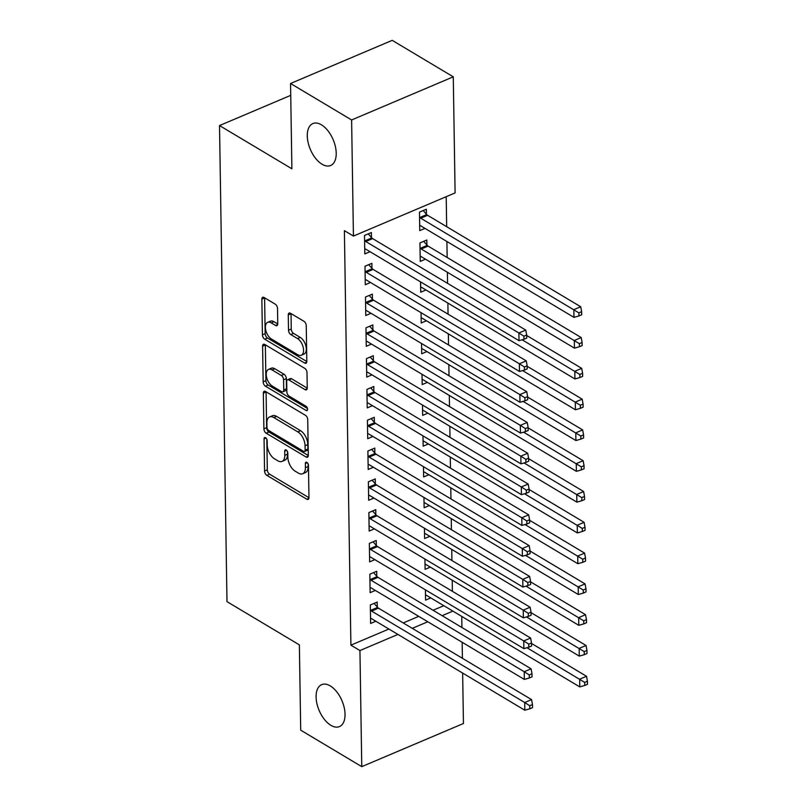<?xml version="1.0" encoding="UTF-8"?>
<svg xmlns="http://www.w3.org/2000/svg" width="807" height="807" viewBox="0 0 807 807"><rect width="100%" height="100%" fill="white"/><g stroke="black" fill="none" stroke-linecap="round" stroke-linejoin="round"><path stroke-width="1.21" d="M265.574 437.697A2.441 1.332 -113 0 0 264.656 437.555A2.441 1.332 -113 0 0 264.06 438.887L264.565 470.995A3.49 1.907 -113 0 0 266.824 475.343L306.791 499.21A3.49 1.907 -113 0 0 308.103 499.412A3.49 1.907 -113 0 0 308.96 497.516L308.456 465.407A2.441 1.332 -113 0 0 306.872 462.361A2.441 1.332 -113 0 0 305.944 462.219A2.441 1.332 -113 0 0 305.349 463.541L305.409 467.707A11.177 6.093 -113 0 1 302.675 473.749A11.177 6.093 -113 0 1 298.459 473.134L295.13 471.147A11.177 6.093 -113 0 1 287.877 457.226L287.806 453.07A2.441 1.332 -113 0 0 286.223 450.024A2.441 1.332 -113 0 0 285.305 449.892A2.441 1.332 -113 0 0 284.7 451.214L284.77 455.37A11.177 6.093 -113 0 1 282.036 461.422A11.177 6.093 -113 0 1 277.82 460.797L274.491 458.81A11.177 6.093 -113 0 1 267.228 444.899L267.167 440.743A2.441 1.332 -113 0 0 265.574 437.697M322.064 164.245A22.778 12.408 -113 0 0 330.648 165.506A22.778 12.408 -113 0 0 335.389 146.541A22.778 12.408 -113 0 0 321.438 124.823A22.778 12.408 -113 0 0 312.854 123.572A22.778 12.408 -113 0 0 308.113 142.536A22.778 12.408 -113 0 0 322.064 164.245M330.88 725.322A22.778 12.408 -113 0 0 339.465 726.582A22.778 12.408 -113 0 0 344.206 707.608A22.778 12.408 -113 0 0 330.255 685.9A22.778 12.408 -113 0 0 321.67 684.639A22.778 12.408 -113 0 0 316.929 703.603A22.778 12.408 -113 0 0 330.88 725.322M277.517 308.506A3.49 1.907 -113 0 0 275.248 304.158L264.03 297.46A3.49 1.907 -113 0 0 262.719 297.269A3.49 1.907 -113 0 0 261.861 299.155L262.426 334.824A3.49 1.907 -113 0 0 264.686 339.172L304.653 363.039A3.49 1.907 -113 0 0 305.964 363.241A3.49 1.907 -113 0 0 306.821 361.344L306.257 325.675A3.49 1.907 -113 0 0 303.997 321.327L290.449 313.247A3.49 1.907 -113 0 0 289.138 313.045A3.49 1.907 -113 0 0 288.281 314.942L288.523 330.204A3.49 1.907 -113 0 0 290.782 334.552L297.501 338.567A9.341 5.094 -113 0 1 303.23 347.474A9.341 5.094 -113 0 1 301.283 355.251A9.341 5.094 -113 0 1 297.753 354.737L271.455 339.021A9.341 5.094 -113 0 1 265.725 330.113A9.341 5.094 -113 0 1 267.672 322.336A9.341 5.094 -113 0 1 271.192 322.85L275.58 325.473A3.49 1.907 -113 0 0 276.902 325.665A3.49 1.907 -113 0 0 277.749 323.768L277.517 308.506M353.436 236.068L351.61 119.971L453.282 76.826L455.098 192.913L353.436 236.068L344.387 230.661L350.904 645.156L359.942 650.553L397.932 634.433M462.643 673.088L463.44 723.506L361.768 766.65L300.708 730.174L299.367 644.874L226.989 601.649L219.514 125.569L291.892 168.794L290.55 83.494L351.61 119.971M361.768 766.65L359.942 650.553M265.513 391.466A3.49 1.907 -113 0 0 264.192 391.274A3.49 1.907 -113 0 0 263.334 393.16L263.899 428.83A3.49 1.907 -113 0 0 266.169 433.177L306.125 457.044A3.49 1.907 -113 0 0 307.447 457.246A3.49 1.907 -113 0 0 308.294 455.35L307.739 419.68A3.49 1.907 -113 0 0 305.47 415.333L265.513 391.466M263.163 381.832L262.598 346.163A3.49 1.907 -113 0 1 263.455 344.276A3.49 1.907 -113 0 1 264.777 344.468L304.733 368.335A3.49 1.907 -113 0 1 307.003 372.683L307.235 387.945A3.49 1.907 -113 0 1 306.388 389.831A3.49 1.907 -113 0 1 305.066 389.64L288.866 379.966A3.49 1.907 -113 0 0 287.544 379.774A3.49 1.907 -113 0 0 286.687 381.661L286.848 391.788A3.49 1.907 -113 0 0 289.118 396.136L305.984 406.214A2.441 1.332 -113 0 1 307.487 408.544A2.441 1.332 -113 0 1 306.973 410.581A2.441 1.332 -113 0 1 306.055 410.44L265.432 386.18A3.49 1.907 -113 0 1 263.163 381.832L265.907 380.662L265.352 344.993L262.598 346.163M290.732 95.347L219.514 125.569M371.946 268.307L371.876 263.324L365.006 266.239L365.289 284.72L370.514 282.5M426.903 244.985L426.822 240.002L419.953 242.917L420.245 261.397L425.471 259.178M372.915 329.902L372.834 324.918L365.964 327.834L366.257 346.304L371.482 344.085M421.052 312.682L421.214 322.982L426.439 320.772M373.883 391.486L373.802 386.503L366.933 389.418L367.225 407.898L372.451 405.679M422.021 374.277L422.182 384.576L427.407 382.357M374.852 453.08L374.771 448.097L367.901 451.012L368.194 469.482L373.419 467.263M422.989 435.861L423.15 446.16L428.376 443.941M375.82 514.664L375.739 509.681L368.87 512.596L369.162 531.077L374.387 528.857M423.957 497.455L424.119 507.754L429.344 505.535M376.788 576.259L376.708 571.265L369.838 574.181L370.131 592.661L375.356 590.442M424.926 559.039L425.087 569.338L430.313 567.119M350.904 645.156L388.883 629.036M403.218 622.954L418.742 616.356M433.077 610.274L443.84 605.714M452.394 591.309L452.223 580.213M451.92 560.522L451.738 549.416M451.436 529.725L451.254 518.619M450.952 498.928L450.77 487.832M450.467 468.131L450.286 457.034M449.983 437.344L449.802 426.237M449.499 406.546L449.317 395.45M449.015 375.749L448.843 364.653M448.531 344.962L448.359 333.856M448.046 314.165L447.875 303.059M447.562 283.368L447.391 272.272M447.159 257.483L446.907 241.475M446.675 226.686L446.2 196.696M425.41 589.836L425.571 600.136L430.797 597.916M377.273 607.046L377.192 602.062L370.322 604.978L370.615 623.458L375.84 621.239M424.442 528.242L424.603 538.541L429.828 536.332M376.304 545.461L376.223 540.478L369.354 543.393L369.646 561.864L374.872 559.654M423.473 466.658L423.635 476.957L428.86 474.738M375.336 483.867L375.255 478.884L368.385 481.799L368.678 500.279L373.903 498.06M422.505 405.064L422.666 415.373L427.892 413.154M374.367 422.283L374.287 417.3L367.417 420.215L367.71 438.685L372.935 436.476M421.536 343.479L421.698 353.779L426.923 351.559M373.399 360.699L373.318 355.705L366.449 358.621L366.741 377.101L371.966 374.882M420.568 281.895L420.729 292.195L425.955 289.975M372.43 299.104L372.36 294.121L365.49 297.037L365.773 315.517L370.998 313.298M426.419 214.198L426.338 209.215L419.469 212.13L419.761 230.6L424.986 228.381M371.462 237.52L371.391 232.527L364.522 235.442L364.804 253.923L370.03 251.703M290.55 83.494L392.212 40.35L453.282 76.826M461.755 616.407L461.927 627.513M462.159 642.291L462.411 658.3M412.266 628.35L427.791 621.763M442.125 615.68L452.888 611.111M282.036 461.422L284.78 460.252A11.177 6.093 -113 0 0 287.514 454.2L284.77 455.37M287.474 451.607L287.514 454.2M302.675 473.749L305.429 472.579A11.177 6.093 -113 0 0 308.163 466.537L305.409 467.707M308.123 463.934L308.163 466.537M266.824 439.27L267.309 469.835A3.49 1.907 -113 0 0 269.578 474.183L308.96 497.707M266.088 391.809A3.49 1.907 -113 0 0 266.088 392L266.643 427.67A3.49 1.907 -113 0 0 268.913 432.017L308.294 455.541M266.956 427.367A2.441 1.332 -113 0 0 268.539 430.403L303.614 451.355A2.441 1.332 -113 0 0 304.542 451.496A2.441 1.332 -113 0 0 305.137 450.175L305.066 445.787A11.177 6.093 -113 0 0 297.813 431.876L273.835 417.552A11.177 6.093 -113 0 0 269.619 416.937A11.177 6.093 -113 0 0 266.885 422.979L266.956 427.367M304.542 451.496L307.285 450.326A2.441 1.332 -113 0 0 307.891 449.005L305.137 450.175M269.619 416.937L272.373 415.766A11.177 6.093 -113 0 1 276.589 416.382L300.557 430.706A11.177 6.093 -113 0 1 307.82 444.617L307.891 449.005M307.235 388.137L291.609 378.796A3.49 1.907 -113 0 0 290.288 378.604L287.544 379.774M307.467 408.483L268.176 385.01L265.432 386.18M272.05 369.919A9.341 5.094 -113 0 0 268.519 369.404A9.341 5.094 -113 0 0 266.572 377.182A9.341 5.094 -113 0 0 272.302 386.089L281.572 391.627A3.49 1.907 -113 0 0 282.884 391.819A3.49 1.907 -113 0 0 283.741 389.932L283.58 379.804A3.49 1.907 -113 0 0 281.31 375.457L272.05 369.919L274.794 368.749A9.341 5.094 -113 0 0 271.273 368.234L268.519 369.404M282.884 391.819L285.628 390.659A3.49 1.907 -113 0 0 286.485 388.762L283.741 389.932M274.794 368.749L284.064 374.287A3.49 1.907 -113 0 1 286.334 378.634L286.485 388.762M265.907 380.662A3.49 1.907 -113 0 0 268.176 385.01M267.672 322.336L270.416 321.166A9.341 5.094 -113 0 1 273.946 321.68L277.749 323.96M301.283 355.251L304.027 354.081A9.341 5.094 -113 0 0 305.974 346.304A9.341 5.094 -113 0 0 300.254 337.397L297.501 338.567M291.024 313.59A3.49 1.907 -113 0 0 291.024 313.772L291.266 329.034A3.49 1.907 -113 0 0 293.536 333.382L300.254 337.397M264.615 297.803A3.49 1.907 -113 0 0 264.605 297.995L265.17 333.664A3.49 1.907 -113 0 0 267.44 338.012L306.821 361.536M425.491 595.152L425.824 595.163A3.561 1.937 67 0 1 426.661 595.445L579.769 686.898L579.648 679.201L586.518 676.286L531.52 643.441M584.692 682.389L584.742 685.476L587.486 684.306L587.435 681.229L584.692 682.389L526.971 647.739M584.742 685.476L579.769 686.898M586.518 676.286L587.435 681.229M370.403 609.961L370.736 610.344A3.561 1.937 -113 0 0 371.583 611.07L524.701 702.524L524.822 710.221L371.704 618.767A3.561 1.937 -113 0 0 370.867 618.485L370.534 618.475M374.055 603.394L377.605 607.429A3.561 1.937 -113 0 0 378.453 608.155L531.571 699.608L524.701 702.524L529.735 705.711L529.785 708.798L532.529 707.628L532.479 704.551L529.735 705.711M532.479 704.551L531.571 699.608M524.822 710.221L529.785 708.798M425.007 564.355L425.339 564.375A3.561 1.937 67 0 1 426.177 564.658L579.285 656.111L579.164 648.404L586.033 645.489L531.036 612.644M584.207 651.602L584.258 654.679L587.002 653.509L586.951 650.432L584.207 651.602L526.487 616.941M584.258 654.679L579.285 656.111M586.033 645.489L586.951 650.432M424.522 533.558L424.855 533.578A3.561 1.937 67 0 1 425.692 533.861L578.801 625.314L578.68 617.617L585.549 614.702L530.552 581.847M583.723 620.805L583.774 623.882L586.518 622.722L586.467 619.635L583.723 620.805L526.003 586.144M583.774 623.882L578.801 625.314M585.549 614.702L586.467 619.635M369.919 579.174L370.252 579.547A3.561 1.937 -113 0 0 371.099 580.273L524.217 671.727L524.338 679.423L371.22 587.98A3.561 1.937 -113 0 0 370.383 587.698L370.05 587.678M373.57 572.607L377.121 576.632A3.561 1.937 -113 0 0 377.969 577.358L531.087 668.811L524.217 671.727L529.251 674.924L529.301 678.001L532.045 676.831L531.995 673.754L529.251 674.924M531.995 673.754L531.087 668.811M524.338 679.423L529.301 678.001M369.435 548.377L369.767 548.76A3.561 1.937 -113 0 0 370.615 549.486L523.733 640.94L523.854 648.636L370.736 557.183A3.561 1.937 -113 0 0 369.899 556.901L369.566 556.88M373.086 541.81L376.637 545.845A3.561 1.937 -113 0 0 377.484 546.571L530.602 638.024L523.733 640.94L528.767 644.127L528.817 647.204L531.561 646.044L531.51 642.957L528.767 644.127M531.51 642.957L530.602 638.024M523.854 648.636L528.817 647.204M424.038 502.771L424.371 502.781A3.561 1.937 67 0 1 425.208 503.064L578.316 594.517L578.195 586.82L585.065 583.905L530.068 551.05M583.239 590.008L583.29 593.095L586.033 591.924L585.983 588.848L583.239 590.008L525.518 555.357M583.29 593.095L578.316 594.517M585.065 583.905L585.983 588.848M423.554 471.974L423.887 471.984A3.561 1.937 67 0 1 424.724 472.266L577.842 563.72L577.721 556.023L584.591 553.108L529.584 520.263M582.755 559.221L582.805 562.297L585.549 561.127L585.499 558.051L582.755 559.221L525.034 524.56M582.805 562.297L577.842 563.72M584.591 553.108L585.499 558.051M368.95 517.58L369.283 517.963A3.561 1.937 -113 0 0 370.131 518.689L523.249 610.142L523.37 617.839L370.252 526.386A3.561 1.937 -113 0 0 369.414 526.103L369.081 526.093M372.602 511.013L376.153 515.048A3.561 1.937 -113 0 0 377 515.774L530.118 607.227L523.249 610.142L528.282 613.33L528.333 616.407L531.077 615.247L531.026 612.17L528.282 613.33M531.026 612.17L530.118 607.227M523.37 617.839L528.333 616.407M368.466 486.782L368.799 487.166A3.561 1.937 -113 0 0 369.646 487.892L522.765 579.345L522.886 587.042L369.767 495.589A3.561 1.937 -113 0 0 368.93 495.306L368.597 495.296M372.118 480.215L375.669 484.25A3.561 1.937 -113 0 0 376.516 484.977L529.634 576.43L522.765 579.345L527.798 582.533L527.849 585.62L530.592 584.45L530.542 581.373L527.798 582.533M530.542 581.373L529.634 576.43M522.886 587.042L527.849 585.62M423.07 441.177L423.403 441.197A3.561 1.937 67 0 1 424.24 441.479L577.358 532.933L577.237 525.226L584.107 522.311L529.099 489.466M582.271 528.424L582.321 531.5L585.065 530.33L585.014 527.253L582.271 528.424L524.55 493.763M582.321 531.5L577.358 532.933M584.107 522.311L585.014 527.253M367.982 455.995L368.315 456.369A3.561 1.937 -113 0 0 369.162 457.095L522.28 548.548L522.401 556.255L369.283 464.802A3.561 1.937 -113 0 0 368.446 464.519L368.113 464.499M371.634 449.428L375.184 453.453A3.561 1.937 -113 0 0 376.032 454.18L529.15 545.633L522.28 548.548L527.314 551.746L527.364 554.823L530.108 553.652L530.058 550.576L527.314 551.746M530.058 550.576L529.15 545.633M522.401 556.255L527.364 554.823M422.586 410.38L422.918 410.4A3.561 1.937 67 0 1 423.756 410.682L576.874 502.136L576.753 494.439L583.622 491.524L528.615 458.669M581.786 497.626L581.837 500.703L584.581 499.543L584.53 496.456L581.786 497.626L524.066 462.966M581.837 500.703L576.874 502.136M583.622 491.524L584.53 496.456M367.498 425.198L367.831 425.582A3.561 1.937 -113 0 0 368.678 426.308L521.796 517.761L521.917 525.458L368.799 434.005A3.561 1.937 -113 0 0 367.962 433.722L367.629 433.702M371.149 418.631L374.7 422.666A3.561 1.937 -113 0 0 375.548 423.393L528.666 514.846L521.796 517.761L526.83 520.949L526.88 524.025L529.624 522.865L529.584 519.779L526.83 520.949M529.584 519.779L528.666 514.846M521.917 525.458L526.88 524.025M422.101 379.593L422.434 379.603A3.561 1.937 67 0 1 423.272 379.885L576.39 471.338L576.269 463.642L583.138 460.726L528.131 427.871M581.302 466.829L581.353 469.916L584.097 468.746L584.046 465.669L581.302 466.829L523.582 432.179M581.353 469.916L576.39 471.338M583.138 460.726L584.046 465.669M367.014 394.401L367.346 394.784A3.561 1.937 -113 0 0 368.194 395.511L521.312 486.964L521.433 494.661L368.315 403.207A3.561 1.937 -113 0 0 367.478 402.925L367.145 402.915M370.665 387.834L374.216 391.869A3.561 1.937 -113 0 0 375.063 392.595L528.182 484.049L521.312 486.964L526.346 490.152L526.396 493.238L529.14 492.068L529.099 488.992L526.346 490.152M529.099 488.992L528.182 484.049M521.433 494.661L526.396 493.238M421.617 348.795L421.95 348.816A3.561 1.937 67 0 1 422.787 349.088L575.905 440.541L575.784 432.845L582.654 429.929L527.647 397.084M580.818 436.042L580.869 439.119L583.612 437.949L583.562 434.872L580.818 436.042L523.097 401.382M580.869 439.119L575.905 440.541M582.654 429.929L583.562 434.872M366.529 363.614L366.862 363.987A3.561 1.937 -113 0 0 367.71 364.714L520.828 456.167L520.949 463.864L367.831 372.41A3.561 1.937 -113 0 0 366.993 372.138L366.66 372.118M370.181 357.037L373.732 361.072A3.561 1.937 -113 0 0 374.579 361.798L527.697 453.252L520.828 456.167L525.861 459.365L525.912 462.441L528.656 461.271L528.615 458.194L525.861 459.365M528.615 458.194L527.697 453.252M520.949 463.864L525.912 462.441M421.133 317.998L421.466 318.019A3.561 1.937 67 0 1 422.303 318.301L575.421 409.754L575.3 402.057L582.17 399.142L527.163 366.287M580.334 405.245L580.384 408.322L583.128 407.162L583.088 404.075L580.334 405.245L522.613 370.584M580.384 408.322L575.421 409.754M582.17 399.142L583.088 404.075M366.045 332.817L366.378 333.19A3.561 1.937 -113 0 0 367.225 333.927L520.344 425.37L520.465 433.077L367.346 341.623A3.561 1.937 -113 0 0 366.509 341.341L366.176 341.321M369.697 326.25L373.248 330.275A3.561 1.937 -113 0 0 374.095 331.011L527.213 422.465L520.344 425.37L525.377 428.567L525.428 431.644L528.171 430.484L528.131 427.397L525.377 428.567M528.131 427.397L527.213 422.465M520.465 433.077L525.428 431.644M420.649 287.201L420.982 287.221A3.561 1.937 67 0 1 421.819 287.504L574.937 378.957L574.816 371.26L581.686 368.345L526.689 335.49M579.85 374.448L579.9 377.525L582.644 376.365L582.604 373.288L579.85 374.448L522.129 339.797M579.9 377.525L574.937 378.957M581.686 368.345L582.604 373.288M365.561 302.02L365.894 302.403A3.561 1.937 -113 0 0 366.751 303.129L519.859 394.583L519.98 402.279L366.862 310.826A3.561 1.937 -113 0 0 366.025 310.544L365.702 310.524M369.213 295.453L372.763 299.488A3.561 1.937 -113 0 0 373.611 300.214L526.729 391.667L519.859 394.583L524.893 397.77L524.943 400.847L527.697 399.687L527.647 396.61L524.893 397.77M527.647 396.61L526.729 391.667M519.98 402.279L524.943 400.847M420.165 256.414L420.497 256.424A3.561 1.937 67 0 1 421.335 256.707L574.453 348.16L574.332 340.463L581.201 337.548L428.083 246.095A3.561 1.937 67 0 1 427.236 245.368L423.685 241.333M579.365 343.651L579.416 346.738L582.16 345.567L582.119 342.491L579.365 343.651L421.214 249.01A3.561 1.937 67 0 1 420.366 248.284L420.033 247.9M579.416 346.738L574.453 348.16M581.201 337.548L582.119 342.491M365.077 271.223L365.42 271.606A3.561 1.937 -113 0 0 366.267 272.332L519.375 363.786L519.496 371.482L366.388 280.029A3.561 1.937 -113 0 0 365.541 279.747L365.218 279.736M368.728 264.656L372.279 268.691A3.561 1.937 -113 0 0 373.137 269.417L526.245 360.87L519.375 363.786L524.409 366.973L524.459 370.06L527.213 368.89L527.163 365.813L524.409 366.973M527.163 365.813L526.245 360.87M519.496 371.482L524.459 370.06M419.68 225.617L420.013 225.637A3.561 1.937 67 0 1 420.851 225.92L573.969 317.373L573.848 309.666L580.717 306.751L427.599 215.298A3.561 1.937 67 0 1 426.752 214.571L423.201 210.546M578.881 312.864L578.932 315.94L581.676 314.77L581.635 311.694L578.881 312.864L420.729 218.213A3.561 1.937 67 0 1 419.882 217.487L419.549 217.113M578.932 315.94L573.969 317.373M580.717 306.751L581.635 311.694M364.593 240.436L364.935 240.809A3.561 1.937 -113 0 0 365.783 241.535L518.891 332.988L519.012 340.685L365.904 249.242A3.561 1.937 -113 0 0 365.057 248.96L364.734 248.939M368.244 233.869L371.805 237.894A3.561 1.937 -113 0 0 372.652 238.62L525.761 330.073L518.891 332.988L523.925 336.186L523.975 339.263L526.729 338.093L526.678 335.016L523.925 336.186M526.678 335.016L525.761 330.073M519.012 340.685L523.975 339.263M266.028 438.05L264.06 438.887M307.316 462.714L305.349 463.541M286.667 450.377L284.7 451.214M308.879 498.322L306.791 499.21M269.578 474.183L266.824 475.343M267.309 469.835L264.565 470.995M308.224 456.157L306.125 457.044M268.913 432.017L266.169 433.177M266.643 427.67L263.899 428.83M266.088 392L263.334 393.16M307.82 444.617L305.066 445.787M300.557 430.706L297.813 431.876M276.589 416.382L273.835 417.552M307.164 388.752L305.066 389.64M291.609 378.796L288.866 379.966M307.517 409.825L306.055 410.44M286.334 378.634L283.58 379.804M284.064 374.287L281.31 375.457M277.679 324.585L275.58 325.473M273.946 321.68L271.192 322.85M293.536 333.382L290.782 334.552M291.266 329.034L288.523 330.204M291.024 313.772L288.281 314.942M306.741 362.151L304.653 363.039M267.44 338.012L264.686 339.172M265.17 333.664L262.426 334.824M264.605 297.995L261.861 299.155M370.736 610.344L377.605 607.429M371.583 611.07L378.453 608.155M370.252 579.547L377.121 576.632M371.099 580.273L377.969 577.358M369.767 548.76L376.637 545.845M370.615 549.486L377.484 546.571M369.283 517.963L376.153 515.048M370.131 518.689L377 515.774M368.799 487.166L375.669 484.25M369.646 487.892L376.516 484.977M368.315 456.369L375.184 453.453M369.162 457.095L376.032 454.18M367.831 425.582L374.7 422.666M368.678 426.308L375.548 423.393M367.346 394.784L374.216 391.869M368.194 395.511L375.063 392.595M366.862 363.987L373.732 361.072M367.71 364.714L374.579 361.798M366.378 333.19L373.248 330.275M367.225 333.927L374.095 331.011M365.894 302.403L372.763 299.488M366.751 303.129L373.611 300.214M428.083 246.095L421.214 249.01M427.236 245.368L420.366 248.284M365.42 271.606L372.279 268.691M366.267 272.332L373.137 269.417M427.599 215.298L420.729 218.213M426.752 214.571L419.882 217.487M364.935 240.809L371.805 237.894M365.783 241.535L372.652 238.62"/></g></svg>
